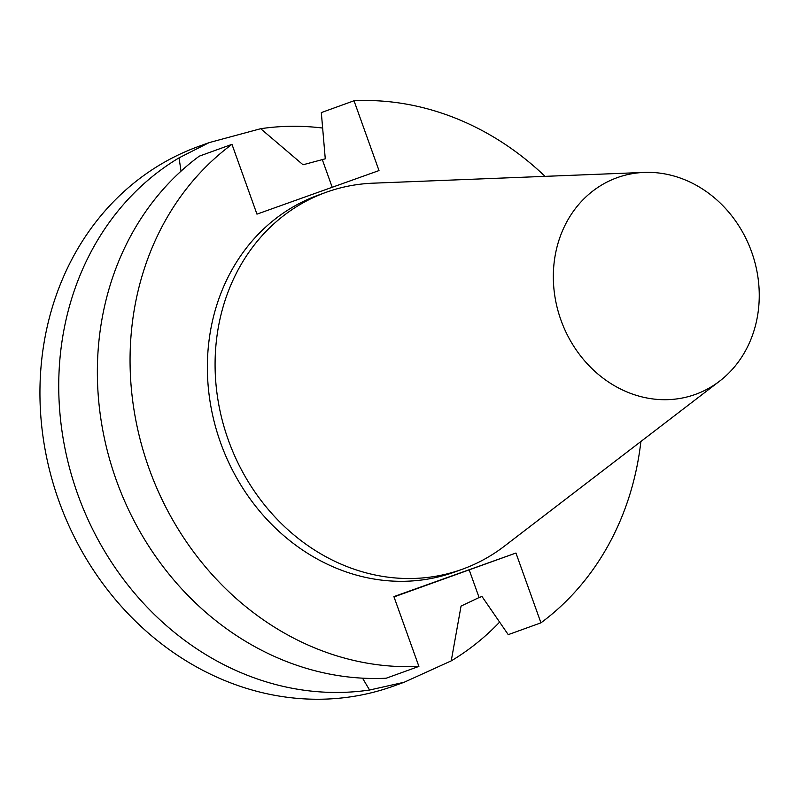 <?xml version="1.0" encoding="UTF-8"?>
<svg xmlns="http://www.w3.org/2000/svg" width="799" height="799" viewBox="0 0 799 799"><rect width="100%" height="100%" fill="white"/><g stroke="black" fill="none" stroke-linecap="round" stroke-linejoin="round"><path stroke-width="1.2" d="M181.043 171.146L179.036 157.862L209.098 142.631L260.694 128.709L303.041 164.774L325.273 158.811L321.318 112.589L354.017 100.764L379.006 170.567L256.958 214.142L231.97 144.339L199.271 156.165A286.891 252.124 -109.9 0 0 116.304 480.179A286.891 252.124 -109.9 0 0 386.197 678.221L418.896 666.406A286.891 252.124 -109.9 0 1 149.004 468.364A286.891 252.124 -109.9 0 1 231.97 144.339M418.896 666.406L393.897 596.603L515.954 553.028L540.943 622.83L508.244 634.646L481.987 596.493L479.1 597.532L461.053 606.081L451.235 660.873L404.174 682.246L369.577 690.026A286.891 252.124 -109.9 0 1 77.683 494.142A286.891 252.124 -109.9 0 1 179.036 157.862M369.577 690.026L362.536 678.171M260.694 128.709A286.891 252.124 -109.9 0 1 322.626 128.04M499.605 622.121A286.891 252.124 -109.9 0 1 451.235 660.873M719.599 381.153L504.289 546.246A200.399 176.11 -109.9 0 1 462.311 569.248L454.581 572.044A200.399 176.11 -109.9 0 1 220.834 443.455A200.399 176.11 -109.9 0 1 318.322 195.126L326.052 192.329A200.399 176.11 -109.9 0 1 373.033 183.181L644.134 172.424A115.216 101.253 -109.9 0 1 751.649 251.985A115.216 101.253 -109.9 0 1 719.599 381.153A115.216 101.253 -109.9 0 1 561.078 320.459A115.216 101.253 -109.9 0 1 644.134 172.424M354.017 100.764A286.891 252.124 -109.9 0 1 545.038 176.349M640.888 441.507A286.891 252.124 -109.9 0 1 540.943 622.83M394.017 596.913L515.954 553.028M404.174 682.246L393.877 685.971A286.891 252.124 -109.9 0 1 59.226 501.882A286.891 252.124 -109.9 0 1 198.801 146.357L209.098 142.631M462.311 569.248A200.399 176.11 -109.9 0 1 228.554 440.668A200.399 176.11 -109.9 0 1 326.052 192.329M332.204 187.276L322.387 159.85M469.213 569.927L479.1 597.532"/></g></svg>
